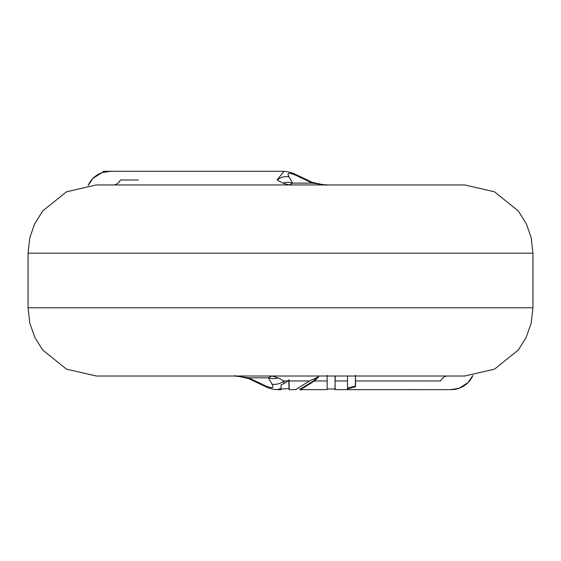 <?xml version="1.0" encoding="UTF-8"?>
<svg xmlns="http://www.w3.org/2000/svg" width="561" height="561" viewBox="0 0 561 561"><rect width="100%" height="100%" fill="white"/><g stroke="black" fill="none" stroke-linecap="round" stroke-linejoin="round"><path stroke-width="0.84" d="M28.05 307.772L532.95 307.772L532.95 253.186L531.19 237.78L526.456 224.134L518.301 210.943L494.493 191.799L464.718 184.955L96.282 184.955L66.507 191.799L42.699 210.943L34.544 224.134L29.81 237.78L28.05 253.186L532.95 253.186L28.05 253.186L28.05 307.772L532.95 307.772L531.19 323.178L525.994 337.785L518.301 350.015L494.493 369.159L464.718 376.003L96.282 376.003L66.507 369.159L42.699 350.015L35.006 337.785L29.81 323.178L28.05 307.772M355.485 375.33L355.337 386.136L347.385 388.163M382.833 376.003L378.31 376.003M355.534 376.003L355.534 386.746L347.504 388.808L347.49 375.947M355.33 386.122L355.534 386.739M386.347 376.003L354.727 376.003M335.197 376.003L334.973 389.579M451.191 389.65A23.878 23.878 0 0 0 459.08 388.261A23.878 23.878 0 0 1 451.191 389.65A23.878 23.878 0 0 0 472.874 375.512L467.895 382.714L459.291 388.191L450.932 389.65L335.092 389.622M335.134 388.752L335.029 376.003M327.147 375.379L327.14 388.647M295.843 389.544L309.49 380.961L318.732 376.796L314.469 380.961L300.556 389.629M289.132 387.672L289.111 380.12M289.104 380.106L283.789 383.703L281.068 384.839L281.026 389.657L277.029 389.65M278.004 377.826L271.931 376.003L268.389 377.826L248.719 377.826L261.798 384.096C271.419 388.794 274.799 388.794 271.945 384.096L268.389 377.826A13.646 12.587 -12.1 0 0 278.004 377.826L283.936 380.961L283.789 383.703M447.573 376.003A13.646 9.081 -90 0 0 440.56 380.961L355.527 380.961M288.789 379.678L288.81 380.526C288.957 388.801 289.111 390.975 289.28 387.048M289.188 388.626L289.132 389.685L289.055 388.647L281.061 388.955M316.902 377.273L314.153 380.498L300.577 388.948L300.542 390.309M281.068 388.507L277.057 389.636M271.945 384.096A13.646 11.01 -38.5 0 0 283.936 380.961L287.961 380.961M261.798 384.096A13.646 3.036 118.3 0 1 260.542 384.285L268.396 387.882L273.726 389.341L277.092 389.65M248.719 377.826A13.646 1.101 112.3 0 0 248.768 378.64C226.518 373.521 237.296 377.048 234.807 376.003L248.719 377.826M467.699 382.904A23.878 23.878 0 0 1 462.509 386.732A23.878 23.878 0 0 0 467.699 382.904M300.451 176.666L312.232 182.318A13.646 1.101 112.3 0 1 312.281 183.131L299.202 176.862A13.646 3.036 118.3 0 1 300.458 176.666L292.604 173.076L287.288 171.624L283.957 171.308L277.064 179.997L282.996 183.131L289.069 184.955L113.427 184.955A13.646 9.081 -90 0 0 120.44 179.997L138.244 179.997M112.186 171.407L103.077 171.308L110.068 171.308L101.934 172.69L92.979 178.363L88.119 185.446A23.878 23.878 0 0 1 109.809 171.308A23.878 23.878 0 0 0 102.025 172.655A23.878 23.878 0 0 1 109.809 171.308M282.996 183.131A13.646 12.587 -12.1 0 1 292.611 183.131L289.048 184.955M299.202 176.862C289.581 172.164 286.201 172.164 289.055 176.862L292.611 183.131L312.281 183.131L326.2 184.955C323.704 183.91 334.482 187.437 312.232 182.318M277.064 179.997A13.646 11.01 -38.5 0 1 289.055 176.862M97.902 174.562A23.878 23.878 0 0 0 94.29 177.143A23.878 23.878 0 0 1 97.902 174.562M347.497 380.961L335.219 380.961M327.14 380.961L314.469 380.961M309.49 380.961L289.111 380.961M335.205 389.53L335.127 388.759M335.24 389.636L335.205 388.808M335.148 389.615L335.19 388.85M335.205 388.955L327.154 388.955M301.117 389.65L327.147 389.65M281.131 388.64L281.068 389.643L281.012 388.78M301.229 388.962L299.434 388.962M289.125 389.65L295.843 389.65M260.549 384.292L248.768 378.64M284.055 171.308L110.068 171.308"/></g></svg>
